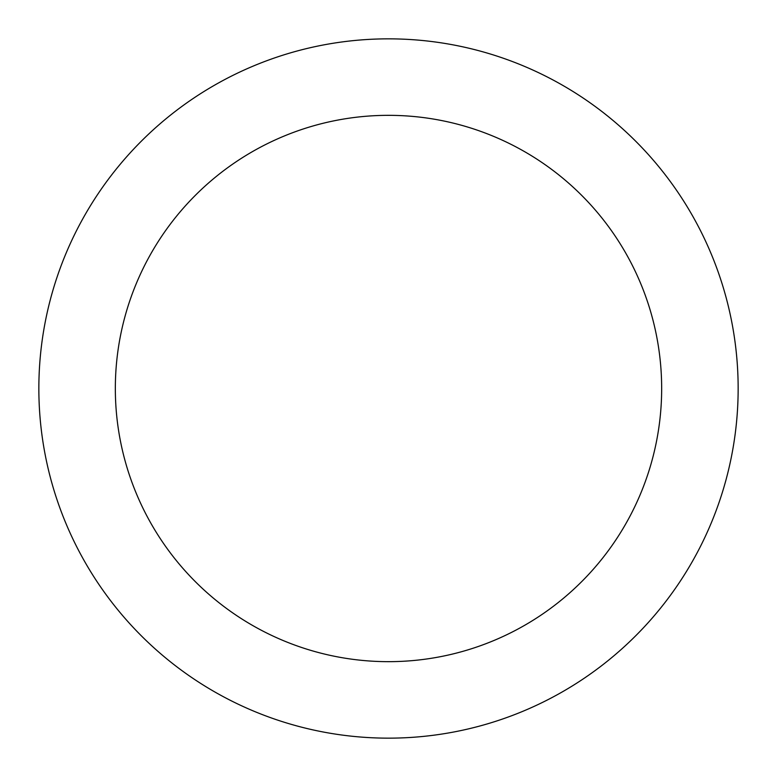 <?xml version="1.0" encoding="UTF-8"?>
<svg xmlns="http://www.w3.org/2000/svg" width="777" height="777" viewBox="0 0 777 777"><rect width="100%" height="100%" fill="white"/><g stroke="black" fill="none" stroke-linecap="round" stroke-linejoin="round"><path stroke-width="0.58" stroke-dasharray="3.88 2.91" d="M661.664 388.5A273.164 273.164 0 0 0 388.5 115.336A273.164 273.164 0 0 0 115.336 388.5A273.164 273.164 0 0 0 388.5 661.664A273.164 273.164 0 0 0 661.664 388.5M738.15 388.5A349.65 349.65 0 0 0 388.5 38.85A349.65 349.65 0 0 0 38.85 388.5A349.65 349.65 0 0 0 388.5 738.15A349.65 349.65 0 0 0 738.15 388.5"/><path stroke-width="1.17" d="M661.664 388.5A273.164 273.164 0 0 0 388.5 115.336A273.164 273.164 0 0 0 115.336 388.5A273.164 273.164 0 0 0 388.5 661.664A273.164 273.164 0 0 0 661.664 388.5M738.15 388.5A349.65 349.65 0 0 0 388.5 38.85A349.65 349.65 0 0 0 38.85 388.5A349.65 349.65 0 0 0 388.5 738.15A349.65 349.65 0 0 0 738.15 388.5"/></g></svg>
